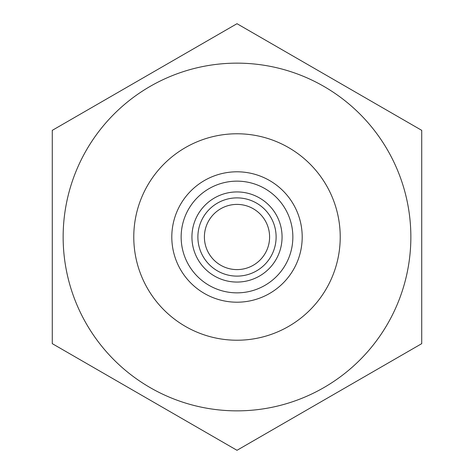 <?xml version="1.0" encoding="UTF-8"?>
<svg xmlns="http://www.w3.org/2000/svg" width="474" height="474" viewBox="0 0 474 474"><rect width="100%" height="100%" fill="white"/><g stroke="black" fill="none" stroke-linecap="round" stroke-linejoin="round"><path stroke-width="0.71" d="M171.801 237A65.199 65.199 0 0 0 237 302.199A65.199 65.199 0 0 0 302.199 237A65.199 65.199 0 0 0 237 171.801A65.199 65.199 0 0 0 171.801 237M197.883 237A39.117 39.117 0 0 1 237 197.883A39.117 39.117 0 0 1 276.117 237A39.117 39.117 0 0 1 237 276.117A39.117 39.117 0 0 1 197.883 237M269.599 237A32.599 32.599 0 0 0 237 204.401A32.599 32.599 0 0 0 204.401 237A32.599 32.599 0 0 0 237 269.599A32.599 32.599 0 0 0 269.599 237M133.775 237A103.225 103.225 0 0 1 237 133.775A103.225 103.225 0 0 1 340.225 237A103.225 103.225 0 0 1 237 340.225A103.225 103.225 0 0 1 133.775 237M410.857 237A173.857 173.857 0 0 1 237 410.857A173.857 173.857 0 0 1 63.143 237A173.857 173.857 0 0 1 237 63.143A173.857 173.857 0 0 1 410.857 237M52.276 237L52.276 343.65L237 450.3L421.724 343.65L421.724 130.35L237 23.7L52.276 130.35L52.276 237M421.724 313.622L421.724 321.976M421.724 299.965L421.724 311.388M421.724 323.647L421.724 338.418M421.724 287.517L421.724 292.18M292.855 237A55.855 55.855 0 0 1 237 292.855A55.855 55.855 0 0 1 181.145 237A55.855 55.855 0 0 1 237 181.145A55.855 55.855 0 0 1 292.855 237M191.934 237A45.066 45.066 0 0 0 237 282.066A45.066 45.066 0 0 0 282.066 237A45.066 45.066 0 0 0 237 191.934A45.066 45.066 0 0 0 191.934 237"/></g></svg>
